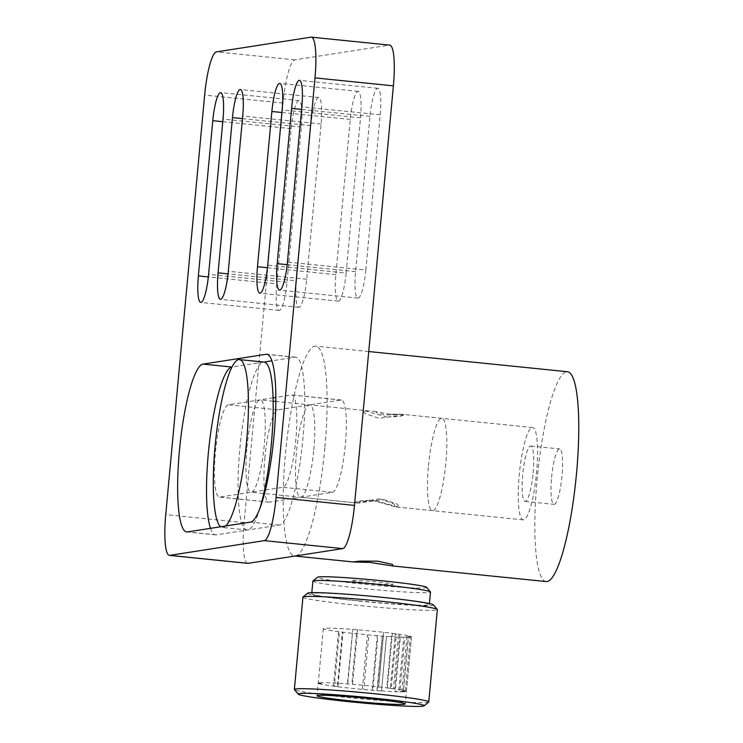 <?xml version="1.0" encoding="UTF-8"?>
<svg xmlns="http://www.w3.org/2000/svg" width="743" height="743" viewBox="0 0 743 743"><rect width="100%" height="100%" fill="white"/><g stroke="black" fill="none" stroke-linecap="round" stroke-linejoin="round"><path stroke-width="0.56" stroke-dasharray="3.71 2.79" d="M210.483 528.347A84.368 15.454 -84.2 0 0 215.563 534.886A84.368 15.454 -84.2 0 0 216.315 534.867L279.368 525.05A84.368 15.454 -84.2 0 0 302.726 440.692A84.368 15.454 -84.2 0 0 295.677 357.207A84.368 15.454 -84.2 0 0 294.934 357.225L271.882 360.81M273.071 397.839L228.38 404.805A46.4 8.498 -84.2 0 0 215.424 452.301A46.4 8.498 -84.2 0 0 219.408 497.123A46.4 8.498 -84.2 0 0 219.817 497.104L264.508 490.148M264.935 457.335A46.4 8.498 -84.2 0 0 268.91 502.147A46.4 8.498 -84.2 0 0 269.319 502.138L332.381 492.321A46.4 8.498 -84.2 0 0 345.226 445.921A46.4 8.498 -84.2 0 0 341.353 400.003A46.4 8.498 -84.2 0 0 340.935 400.013L277.882 409.83A46.4 8.498 -84.2 0 0 264.935 457.335M296.457 280.826A27.417 5.025 95.8 0 0 298.807 307.305A27.417 5.025 95.8 0 0 306.701 279.229L321.106 123.988A27.417 5.025 -84.2 0 0 318.756 97.509A27.417 5.025 -84.2 0 0 310.862 125.586L296.457 280.826L228.045 273.87M247.735 563.343A42.184 7.727 -84.2 0 1 244.122 522.598L283.046 103.036A42.184 7.727 -84.2 0 1 294.813 59.858L389.397 45.128L311.011 37.159M346.108 273.09A27.417 5.025 -84.2 0 1 338.214 301.166A27.417 5.025 -84.2 0 1 335.864 274.687L350.269 119.447A27.417 5.025 95.8 0 1 358.163 91.37A27.417 5.025 95.8 0 1 360.513 117.849L346.108 273.09L267.721 265.121M365.816 270.025A27.417 5.025 -84.2 0 1 357.922 298.101A27.417 5.025 -84.2 0 1 355.572 271.622L369.968 116.382A27.417 5.025 95.8 0 1 377.862 88.306A27.417 5.025 95.8 0 1 380.212 114.784L365.816 270.025L287.43 262.056M276.749 283.891L291.154 128.65A27.417 5.025 -84.2 0 1 299.048 100.574A27.417 5.025 -84.2 0 1 301.398 127.053L287.002 282.294A27.417 5.025 95.8 0 1 279.099 310.37A27.417 5.025 95.8 0 1 276.749 283.891L208.346 276.944M265.4 490.009L282.869 487.287A46.4 8.498 -84.2 0 0 295.714 440.887A46.4 8.498 -84.2 0 0 291.841 394.97A46.4 8.498 -84.2 0 0 291.432 394.988L275.848 397.412M263.784 362.073L231.983 367.023M387.205 417.102L363.16 410.331L365.166 413.6L379.125 418.355L405.019 414.585L400.496 416.256L387.205 417.102M428.488 465.842A46.4 8.498 95.8 0 1 441.844 418.328A46.4 8.498 95.8 0 1 445.828 463.14A46.4 8.498 95.8 0 1 432.463 510.655A46.4 8.498 95.8 0 1 428.488 465.842M246.955 447.397A46.4 8.498 95.8 0 1 260.31 399.883A46.4 8.498 95.8 0 1 264.294 444.695A46.4 8.498 95.8 0 1 250.93 492.21A46.4 8.498 95.8 0 1 246.955 447.397M259.92 508.342A84.368 15.454 95.8 0 1 247.094 529.982A84.368 15.454 95.8 0 1 239.859 448.503A84.368 15.454 95.8 0 1 264.155 362.11M225.705 525.97A84.368 15.454 95.8 0 1 222.343 527.465A84.368 15.454 95.8 0 1 220.662 526.759M379.617 498.887L393.623 503.652L395.629 506.912L371.621 500.141L358.293 500.986L353.77 502.658L379.617 498.887M551.594 477.461A27.844 5.099 95.8 0 1 559.618 448.948A27.844 5.099 95.8 0 1 562.005 475.845A27.844 5.099 95.8 0 1 553.981 504.348A27.844 5.099 95.8 0 1 551.594 477.461M533.121 472.91A27.844 5.099 -84.2 0 0 530.734 446.014A27.844 5.099 -84.2 0 0 522.719 474.526A27.844 5.099 -84.2 0 0 525.106 501.414A27.844 5.099 -84.2 0 0 533.121 472.91M546.142 581.565A105.46 19.318 95.8 0 1 537.096 479.718A105.46 19.318 95.8 0 1 567.466 371.732M324.84 448.01A105.46 19.318 95.8 0 1 294.469 555.996A105.46 19.318 95.8 0 1 285.423 454.14A105.46 19.318 95.8 0 1 315.794 346.154A105.46 19.318 95.8 0 1 324.84 448.01M390.001 414.269C404.573 414.232 403.003 414.473 385.273 415.012L376.738 412.876L376.023 411.641L390.001 414.269L400.393 414.12L532.61 427.55A46.4 8.498 -84.2 0 0 519.246 475.065A46.4 8.498 -84.2 0 0 523.23 519.877A46.4 8.498 -84.2 0 0 536.585 472.362A46.4 8.498 -84.2 0 0 532.61 427.55M313.797 449.729A46.4 8.498 -84.2 0 0 309.822 404.916A46.4 8.498 -84.2 0 0 296.457 452.422A46.4 8.498 -84.2 0 0 300.441 497.243A46.4 8.498 -84.2 0 0 313.797 449.729M383.611 499.537L397.394 504.144L399.344 507.293L375.763 500.763L362.742 501.534L358.312 503.122L383.611 499.537M399.901 691.547L403.338 691.854L408.399 637.308L404.963 637.002L399.901 691.547L402.093 691.872A44.292 2.08 5.3 0 1 401.257 691.872L399.697 691.854A44.292 2.08 5.3 0 1 398.694 691.835L403.746 637.29L400.356 636.946L395.295 691.492L398.694 691.835M381.493 690.944L386.509 636.231L381.493 690.944A44.292 2.08 5.3 0 1 379.822 690.823L376.924 690.609A44.292 2.08 5.3 0 1 375.178 690.479L372.178 690.238A44.292 2.08 5.3 0 1 370.376 690.089L367.302 689.82A44.292 2.08 5.3 0 1 365.472 689.662L362.361 689.383A44.292 2.08 5.3 0 1 360.522 689.207L357.42 688.91A44.292 2.08 5.3 0 1 355.6 688.724L352.544 688.417A44.292 2.08 5.3 0 1 350.761 688.232L347.798 687.916A44.292 2.08 5.3 0 1 346.071 687.721L343.229 687.405A44.292 2.08 5.3 0 1 341.585 687.21L338.892 686.885A44.292 2.08 5.3 0 1 337.359 686.699L342.421 632.154L342.997 632.042L337.935 686.588L337.359 686.699M376.924 690.609L382.32 635.934L377.258 690.479M372.178 690.238L377.24 635.692L377.946 635.599L372.893 690.145M362.361 689.383L367.423 634.838L368.872 634.819L363.81 689.365M334.396 686.123L333.449 686.188L338.511 631.643L339.458 631.578L334.396 686.123L331.174 685.882A44.292 2.08 5.3 0 1 329.901 685.696L327.877 685.399A44.292 2.08 5.3 0 1 326.762 685.222L325.016 684.944A44.292 2.08 5.3 0 1 324.069 684.777L322.62 684.517A44.292 2.08 5.3 0 1 321.858 684.368L320.725 684.127A44.292 2.08 5.3 0 1 320.149 683.987L322.713 684.117L319.351 683.774A44.292 2.08 5.3 0 1 318.979 683.653L321.784 683.82L318.524 683.467A44.292 2.08 5.3 0 1 318.357 683.365L321.366 683.56L318.245 683.207A44.292 2.08 5.3 0 1 318.283 683.123L321.459 683.356L318.515 682.993A44.292 2.08 5.3 0 1 318.766 682.928L322.063 683.188L319.341 682.845A44.292 2.08 5.3 0 1 319.787 682.798L323.177 683.086L320.716 682.743A44.292 2.08 5.3 0 1 321.357 682.715L322.601 682.696A44.292 2.08 5.3 0 1 323.437 682.696L324.997 682.715A44.292 2.08 5.3 0 1 326.001 682.733L327.858 682.789A44.292 2.08 5.3 0 1 329.028 682.826L331.146 682.919A44.292 2.08 5.3 0 1 332.474 682.984L334.833 683.105A44.292 2.08 5.3 0 1 336.291 683.188L338.864 683.337A44.292 2.08 5.3 0 1 340.443 683.439L343.192 683.625A44.292 2.08 5.3 0 1 344.863 683.746L347.761 683.959A44.292 2.08 5.3 0 1 349.507 684.099L352.516 684.34A44.292 2.08 5.3 0 1 354.318 684.489L357.392 684.749A44.292 2.08 5.3 0 1 359.222 684.907L362.333 685.195A44.292 2.08 5.3 0 1 364.163 685.362L367.265 685.659A44.292 2.08 5.3 0 1 369.085 685.845L372.141 686.151A44.292 2.08 5.3 0 1 373.924 686.337L376.896 686.662A44.292 2.08 5.3 0 1 378.624 686.848L383.676 632.302L378.624 686.848M347.761 683.959L352.823 629.414L347.436 684.089M352.516 684.34L357.578 629.795L356.863 629.888L351.801 684.433M386.759 687.981L387.335 687.879L392.397 633.333L391.812 633.435L386.759 687.981L389.834 688.194A44.292 2.08 5.3 0 1 391.245 688.38L396.307 633.835L395.35 633.909L390.289 688.445L391.245 688.38M393.474 688.9L394.793 688.872L399.855 634.327L398.536 634.355L393.474 688.9L396.818 689.17A44.292 2.08 5.3 0 1 397.932 689.346L399.678 689.625A44.292 2.08 5.3 0 1 400.626 689.792L402.074 690.052A44.292 2.08 5.3 0 1 402.836 690.201L403.969 690.442A44.292 2.08 5.3 0 1 404.545 690.581L401.972 690.451L405.344 690.795A44.292 2.08 5.3 0 1 405.715 690.916L402.91 690.749L406.17 691.111A44.292 2.08 5.3 0 1 406.337 691.213L403.328 691.009L406.449 691.371A44.292 2.08 5.3 0 1 406.412 691.454L403.235 691.222L406.17 691.575A44.292 2.08 5.3 0 1 405.929 691.64L402.622 691.38L405.344 691.733A44.292 2.08 5.3 0 1 404.898 691.77L401.508 691.492L403.978 691.826A44.292 2.08 5.3 0 1 403.338 691.854M405.344 690.795L410.396 636.259L407.034 635.906L401.972 690.451M406.449 691.371L411.511 636.825A44.292 2.08 -174.7 0 0 375.679 631.457A44.292 2.08 -174.7 0 0 323.307 628.652A44.292 2.08 -174.7 0 0 359.129 634.03A44.292 2.08 -174.7 0 0 411.511 636.835L408.39 636.463L403.328 691.009M390.289 688.445L393.521 688.687A44.292 2.08 5.3 0 1 394.793 688.872M378.809 687.024L381.465 687.173A44.292 2.08 5.3 0 1 383.109 687.359L385.793 687.684A44.292 2.08 5.3 0 1 387.335 687.879M337.935 686.588L334.861 686.374A44.292 2.08 5.3 0 1 333.449 686.188M381.447 690.776L384.252 691.129A44.292 2.08 5.3 0 0 385.821 691.231L388.394 691.38A44.292 2.08 5.3 0 0 389.861 691.464L392.22 691.594A44.292 2.08 5.3 0 0 393.549 691.649L395.666 691.742A44.292 2.08 5.3 0 0 396.836 691.779L395.295 691.492M428.683 702.051A67.492 3.176 5.3 0 1 348.959 697.64A67.492 3.176 5.3 0 1 294.423 689.597M302.93 597.14A67.492 3.176 -174.7 0 0 357.522 605.341A67.492 3.176 -174.7 0 0 437.339 609.604M433.466 604.876A63.276 2.972 5.3 0 1 358.702 601.022A63.276 2.972 5.3 0 1 307.602 593.202M359.482 600.892A59.059 2.777 5.3 0 1 311.716 593.722A59.059 2.777 5.3 0 1 381.558 597.456A59.059 2.777 5.3 0 1 429.324 604.635A59.059 2.777 5.3 0 1 359.482 600.892M312.887 581.137A59.059 2.777 -174.7 0 0 360.652 588.307A59.059 2.777 -174.7 0 0 430.494 592.041M426.631 587.332A54.843 2.582 5.3 0 1 361.832 583.989A54.843 2.582 5.3 0 1 317.549 577.218M376.014 581.778A21.092 0.994 -174.7 0 0 351.448 580.302A21.092 0.994 -174.7 0 0 368.138 583.004A21.092 0.994 -174.7 0 0 392.703 584.49A21.092 0.994 -174.7 0 0 376.014 581.778M216.315 534.867L187.431 531.932M269.319 502.138L219.817 497.104M321.106 123.988L242.72 116.019M310.862 125.586L242.469 118.639M306.701 279.229L228.315 271.26M332.381 492.321L282.869 487.287M277.882 409.83L228.38 404.805M340.935 400.013L291.432 394.988M279.368 525.05L250.484 522.115M294.934 357.225L267.526 354.439M294.813 59.858L216.427 51.889M283.046 103.036L204.65 95.076M244.122 522.598L165.735 514.639M360.513 117.849L282.126 109.89M350.269 119.447L281.885 112.499M335.864 274.687L267.461 267.731M380.212 114.784L301.825 106.816M369.968 116.382L301.584 109.435M355.572 271.622L287.16 264.666M301.398 127.053L223.011 119.094M287.002 282.294L208.607 274.334M291.154 128.65L222.77 121.703M215.563 534.886L186.688 531.951M268.91 502.147L219.408 497.123M318.756 97.509L240.361 89.541M298.807 307.305L220.42 299.336M341.353 400.003L291.841 394.97M295.677 357.207L266.802 354.272M358.163 91.37L279.777 83.402M338.214 301.166L259.827 293.197M377.862 88.306L299.475 80.337M357.922 298.101L279.535 290.132M299.048 100.574L220.662 92.615M279.099 310.37L200.712 302.41M441.844 418.328L405.019 414.585M363.16 410.331L275.839 401.461M273.155 401.183L260.31 399.883M247.094 529.982L222.343 527.465M432.463 510.655L395.629 506.912M353.77 502.658L250.93 492.21M530.734 446.014L559.618 448.948M376.023 411.641L309.822 404.916M523.23 519.877L399.344 507.293M358.312 503.122L300.441 497.243M368.742 351.541L315.794 346.154M525.106 501.414L553.981 504.348M411.511 636.835L405.279 703.965M311.716 593.722L311.819 592.654M429.324 604.635L429.426 603.567M323.307 628.652L317.075 695.782"/><path stroke-width="1.11" d="M179.453 450.472A84.368 15.454 -84.2 0 0 186.688 531.951A84.368 15.454 -84.2 0 0 187.431 531.932L250.484 522.115A84.368 15.454 -84.2 0 0 273.842 437.757A84.368 15.454 -84.2 0 0 266.802 354.272A84.368 15.454 -84.2 0 0 266.05 354.29L202.997 364.107A84.368 15.454 -84.2 0 0 179.453 450.472M231.983 367.023L231.881 367.042A84.368 15.454 -84.2 0 0 208.328 453.406A84.368 15.454 -84.2 0 0 210.483 528.347M264.304 540.635A42.184 7.727 -84.2 0 0 276.08 497.457L314.995 77.894A42.184 7.727 -84.2 0 0 311.382 37.15A42.184 7.727 -84.2 0 0 311.011 37.159L216.427 51.889A42.184 7.727 -84.2 0 0 204.65 95.076L165.735 514.639A42.184 7.727 -84.2 0 0 169.348 555.374A42.184 7.727 -84.2 0 0 169.72 555.365L264.304 540.635L342.69 548.603A42.184 7.727 -84.2 0 0 354.467 505.416L276.08 497.457M242.72 116.019A27.417 5.025 -84.2 0 0 240.361 89.541A27.417 5.025 -84.2 0 0 232.466 117.617L218.071 272.857A27.417 5.025 95.8 0 0 220.42 299.336A27.417 5.025 95.8 0 0 228.315 271.26L242.72 116.019M271.873 111.478L257.477 266.718A27.417 5.025 -84.2 0 0 259.827 293.197A27.417 5.025 -84.2 0 0 267.721 265.121L282.126 109.89A27.417 5.025 95.8 0 0 279.777 83.402A27.417 5.025 95.8 0 0 271.873 111.478L281.885 112.499M291.581 108.413L277.176 263.654A27.417 5.025 -84.2 0 0 279.535 290.132A27.417 5.025 -84.2 0 0 287.43 262.056L301.825 106.816A27.417 5.025 95.8 0 0 299.475 80.337A27.417 5.025 95.8 0 0 291.581 108.413L301.584 109.435M223.011 119.094A27.417 5.025 -84.2 0 0 220.662 92.615A27.417 5.025 -84.2 0 0 212.767 120.691L198.362 275.922A27.417 5.025 95.8 0 0 200.712 302.41A27.417 5.025 95.8 0 0 208.607 274.334L223.011 119.094M354.467 505.416L393.391 85.854A42.184 7.727 -84.2 0 0 389.769 45.119L311.382 37.15M169.348 555.374L247.735 563.343A42.184 7.727 -84.2 0 0 248.106 563.333L342.69 548.603M264.508 490.148L265.4 490.009M275.848 397.412L273.071 397.839M271.882 360.81L263.784 362.073M220.662 526.759A84.368 15.454 95.8 0 1 215.108 445.986A84.368 15.454 95.8 0 1 239.395 359.593L264.155 362.11A84.368 15.454 95.8 0 1 271.39 443.59A84.368 15.454 95.8 0 1 259.92 508.342M239.395 359.593A84.368 15.454 95.8 0 1 246.63 441.073A84.368 15.454 95.8 0 1 225.705 525.97M370.042 562.432L392.889 565.999L392.527 564.401L377.936 561.197L360.067 561.104L352.832 561.922L370.042 562.432M368.742 351.541L567.466 371.732A105.46 19.318 95.8 0 1 576.503 473.579A105.46 19.318 95.8 0 1 546.142 581.565L392.889 565.999M352.906 701.16A44.292 2.08 -174.7 0 0 405.279 703.965A44.292 2.08 -174.7 0 0 369.457 698.587A44.292 2.08 -174.7 0 0 317.075 695.782A44.292 2.08 -174.7 0 0 352.906 701.16M373.005 698.03A63.276 2.972 -174.7 0 0 298.231 694.176A63.276 2.972 -174.7 0 0 349.359 701.717A63.276 2.972 -174.7 0 0 424.104 705.85A63.276 2.972 -174.7 0 0 373.005 698.03M298.231 694.176L294.423 689.597A67.492 3.176 5.3 0 1 294.367 689.439A67.492 3.176 5.3 0 1 374.175 693.711A67.492 3.176 5.3 0 1 428.776 701.912A67.492 3.176 5.3 0 1 428.683 702.051L424.104 705.85M428.776 701.912L437.339 609.604A67.492 3.176 -174.7 0 0 437.274 609.455A67.492 3.176 -174.7 0 0 382.738 601.412A67.492 3.176 -174.7 0 0 303.014 597A67.492 3.176 -174.7 0 0 302.93 597.14L294.367 689.439M303.014 597L307.602 593.202A63.276 2.972 5.3 0 1 382.339 597.335A63.276 2.972 5.3 0 1 433.466 604.876L437.274 609.455M429.426 603.567L430.494 592.041A59.059 2.777 -174.7 0 0 430.438 591.911A59.059 2.777 -174.7 0 0 382.719 584.871A59.059 2.777 -174.7 0 0 312.961 581.007A59.059 2.777 -174.7 0 0 312.887 581.137L311.819 592.654M312.961 581.007L317.549 577.218A54.843 2.582 5.3 0 1 382.32 580.803A54.843 2.582 5.3 0 1 426.631 587.332L430.438 591.911M242.469 118.639L232.466 117.617M228.045 273.87L218.071 272.857M267.526 354.439L266.05 354.29M231.881 367.042L202.997 364.107M393.391 85.854L314.995 77.894M248.106 563.333L169.72 555.365M267.461 267.731L257.477 266.718M287.16 264.666L277.176 263.654M222.77 121.703L212.767 120.691M208.346 276.944L198.362 275.922M275.839 401.461L273.155 401.183M352.832 561.922L294.925 556.043"/></g></svg>
